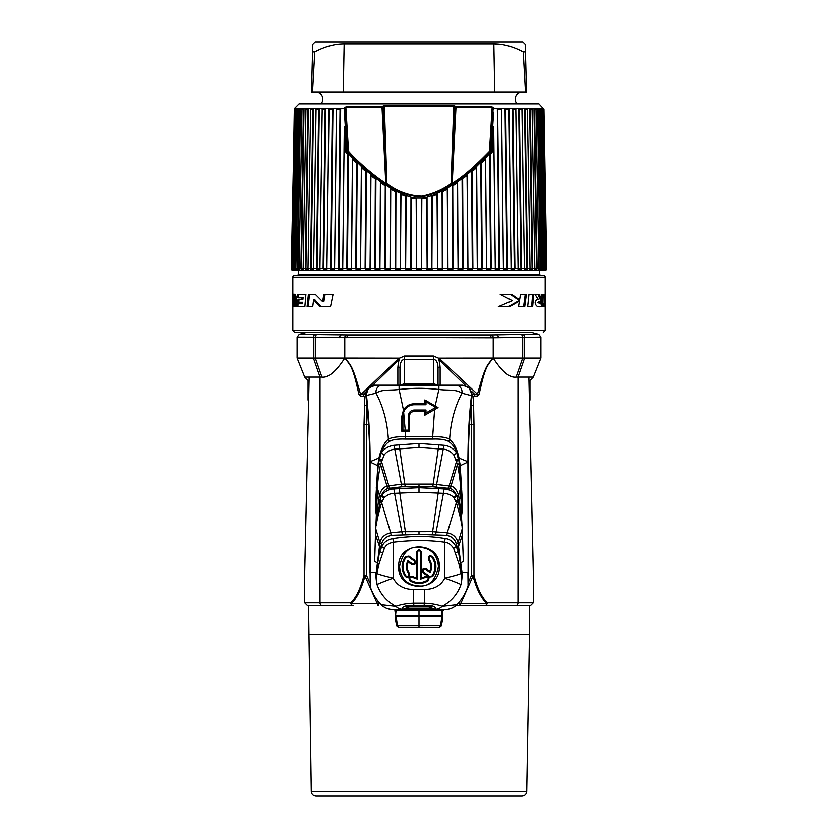 <?xml version="1.0" encoding="UTF-8"?>
<svg xmlns="http://www.w3.org/2000/svg" width="838" height="838" viewBox="0 0 838 838"><rect width="100%" height="100%" fill="white"/><g stroke="black" fill="none" stroke-linecap="round" stroke-linejoin="round"><path stroke-width="1.26" d="M429.925 796.1L431.612 796.1L429.925 796.1M394.017 796.1L392.582 796.1L394.017 796.1M382.872 796.1L336.038 796.1M311.286 791.418L526.714 791.418C526.4 794.267 524.808 795.828 521.959 796.1L316.041 796.1C313.192 795.828 311.6 794.267 311.286 791.418L308.541 605.644M513.181 796.1L503.292 796.1M308.541 634.209L529.459 634.209L526.714 791.418M353.259 605.644L353.259 605.644A2.86 2.21 -90 0 1 351.164 603.716A2.86 2.252 -132.7 0 1 350.787 602.784A2.86 2.472 90 0 0 353.259 605.644L307.588 605.644L304.728 602.784L350.787 602.784C356.14 597.672 360.55 588.517 364.017 575.318A2.86 1.173 15.1 0 0 364.98 575.989L377.215 603.465L351.164 603.716C356.684 598.531 361.283 589.292 364.98 575.989L366.499 575.318L364.017 575.318L364.017 424.646L366.499 424.709L367.023 406.409M455.809 605.644L529.459 605.644L529.459 634.209M396.594 625.976L395.19 617.774L395.222 610.64L396.06 610.493L395.285 618.266L396.594 625.976L398.469 627.547L439.531 627.547L440.442 625.881L441.343 625.902L439.479 627.494L398.5 627.515L396.636 625.923L397.422 625.913L398.469 627.547M395.19 612.547L394.813 609.771L393.839 609.687C388.654 609.603 384.443 607.948 381.175 604.701A46.279 46.279 0 0 1 370.249 586.694L370.071 572.312L375.99 572.312L376.995 584.495C380.4 594.142 386.685 601.412 395.85 606.314L381.175 604.701M387.711 608.702L391.566 609.551M392.624 609.645L393.525 609.676M381.217 604.743L383.008 606.293M383.511 606.649L385.187 607.644M379.405 602.784L377.215 603.465A2.86 1.561 90 0 0 378.724 605.644L377.948 601.035M468.285 582.557L471.501 575.318L473.02 575.989C476.372 588.538 480.97 597.787 486.836 603.716L460.785 603.465A2.86 1.561 90 0 1 459.276 605.644L530.412 605.644L459.276 605.644L459.276 602.784L460.785 603.465L473.02 575.989A2.86 1.173 -15.1 0 0 473.983 575.318L471.501 575.318L471.501 424.709L469.49 424.709M368.511 424.709L366.499 424.709L366.499 575.318L369.715 582.557M456.783 604.743L454.992 606.293M454.489 606.649L452.813 607.644M450.289 608.702L447.513 609.394M367.044 405.665L364.572 405.592L364.572 396.144L360.853 396.144L365.934 396.144M397.861 385.197L397.861 367.673L399.956 367.673L399.956 385.197L399.956 367.673C400.187 362.445 401.632 359.712 404.293 359.46L433.707 359.46A4.766 0.608 90 0 1 433.518 356.014L438.452 358.13L493.226 358.056C487.035 365.326 485.474 365.326 477.492 394.237L477.545 396.049L473.428 396.144L473.983 424.646L471.501 424.709L470.977 406.42M477.136 396.144L472.066 396.144M360.853 396.144L358.936 394.562C352.63 365.494 350.525 365.714 344.774 358.056L399.548 358.13L404.482 356.014L433.518 356.014M346.89 337.756A2.86 1.823 -90 0 1 348.713 334.896L299.229 334.331L306.635 332.34L531.365 332.34L538.771 334.331L540.887 337.086L491.11 337.756L297.113 337.086L297.113 358.056L304.728 377.1L321.928 377.1C328.307 378.022 335.923 371.674 344.774 358.056C350.965 365.326 352.526 365.326 360.508 394.237A2.566 0.754 -16.9 0 0 359.743 394.572L360.759 394.677L399.098 358.056M358.936 394.562L359.743 394.572M360.466 396.049L360.759 394.677L365.839 394.237M397.861 367.673C398.197 363.263 398.762 360.466 399.558 359.261L372.292 385.637M366.416 391.336L363.409 394.237L363.409 396.144L360.33 396.144M399.558 359.261L399.548 358.13M465.708 385.637L438.442 359.261C439.238 360.466 439.803 363.273 440.139 367.673L440.139 385.197M528.851 377.1L533.272 571.631L533.272 602.784L517.968 602.784L517.968 377.1L524.557 358.056L540.887 358.056L533.272 377.1L516.072 377.1C509.693 378.022 502.077 371.674 493.226 358.056L524.557 358.056L524.557 337.086A2.86 2.472 -90 0 0 522.723 334.331L491.477 334.896A2.86 1.875 -90.5 0 1 493.226 337.745L493.226 358.056C487.507 365.651 485.37 365.557 479.137 394.237L474.591 394.237L471.585 391.325M440.139 367.673L438.044 367.673C437.782 362.445 436.336 359.712 433.707 359.46L433.623 383.982L404.377 383.982L404.293 359.46A4.766 0.608 90 0 0 404.482 356.014M297.113 358.056L344.774 358.056L344.774 337.745A2.86 1.875 -89.5 0 1 346.523 334.896M308.981 380.431L308.059 380.431L308.059 400.072M533.272 377.1L529.941 380.431L529.019 380.431M309.149 377.1L304.728 571.631L304.728 602.784M473.983 424.646L473.983 575.318C477.115 587.773 481.536 596.939 487.213 602.784A2.86 2.252 132.7 0 1 486.836 603.716A2.86 2.21 90 0 1 484.741 605.644A2.86 2.472 -90 0 0 487.213 602.784L517.968 602.784A2.86 2.472 -90 0 1 515.485 605.644M477.545 396.049L479.137 394.237M472.15 394.237L474.591 394.237L474.591 396.144M438.452 358.13L438.442 359.261M478.414 395.253A1.906 1.142 -90 0 1 478.257 394.572A2.556 0.754 -163.1 0 0 477.492 394.237L438.903 358.056M438.044 367.673L438.044 385.197L438.044 367.673M436.912 385.197A4.766 3.457 180 0 0 433.623 383.982L433.675 385.197M401.088 385.197A4.766 3.457 180 0 1 404.377 383.982L404.325 385.197M491.477 334.896L348.713 334.896M531.365 332.34L294.725 332.34L292.829 330.434L292.829 277.116A1.906 1.906 0 0 1 294.725 275.21L543.275 275.21A1.906 1.906 0 0 1 545.171 277.116L292.829 277.116M339.62 337.651A2.86 1.98 -88.4 0 1 341.129 334.896M491.11 337.756A2.86 1.823 -90 0 0 489.287 334.896M498.38 337.651A2.86 1.98 -91.6 0 0 496.871 334.896M292.829 330.434L545.171 330.434L545.171 303.775L545.171 306.656L543.286 306.656L543.391 303.775L544.333 303.775L544.532 294.379L545.088 294.379L545.171 303.775L545.171 277.116M541.044 299.156L538.96 294.379L534.979 294.379L538.52 299.721C536.634 299.302 535.492 300.339 535.115 302.832C535.838 305.943 537.577 307.221 540.332 306.656L542.794 306.656L543.16 294.379L541.243 294.379L541.044 299.156L540.06 299.156L537.965 294.379M527.647 306.656L532.643 306.656L533.701 294.379L528.935 294.379L527.647 306.656M519.581 299.889L511.725 294.379L500.223 294.379L512.322 300.664L498.348 306.656L509.546 306.656L519.392 301.062L518.481 306.656L524.703 306.656L526.348 294.379L520.45 294.379L519.581 299.889L518.387 299.889L510.426 294.379M538.645 302.382L540.845 304.016L540.981 300.758L537.64 302.382L540.845 304.016M322.64 301.617L315.402 294.379L308.405 294.379L307.106 306.656L312.742 306.656L313.642 299.637L319.739 306.656L330.497 306.656L333.021 294.379L323.866 294.379L322.64 301.617L323.887 301.617L325.134 294.379M301.931 299.208L298.014 299.208L297.857 302.267L301.722 302.267L301.617 303.754L297.061 303.754L296.924 306.656L304.864 306.656L305.901 294.379L297.312 294.379L297.165 297.584L303.073 297.584L302.958 299.208L301.931 299.208L302.047 297.584M294.389 306.656L294.567 300.915C294.672 297.741 294.452 296.39 293.908 296.861L293.206 306.656L292.86 300.109C292.755 295.405 293.122 293.489 293.96 294.379C295.426 293.604 296.17 295.521 296.181 300.109L295.898 306.656L294.389 306.656M293.206 306.656L292.829 303.775M313.642 299.637L314.784 299.637L320.954 306.656M308.185 306.656L309.494 294.379M298.15 297.584L298.307 294.379M298.852 302.267L299.009 299.208M301.617 303.754L302.644 303.754L302.748 302.267L301.722 302.267M297.909 306.656L298.045 303.754M293.855 296.861L294.494 294.442M295.898 306.656L295.353 306.656L295.531 300.915C295.636 297.741 295.416 296.39 294.871 296.861L293.908 296.861M298.538 270.444L298.538 274.256L539.463 274.256L540.416 275.21L297.584 275.21L419 275.21M544.857 270.444L293.143 270.444L291.718 269.805L294.327 108.615L299.082 103.818L538.907 103.818L543.946 109.265L546.732 268.516L546.282 269.773L546.732 268.516L546.282 269.773L544.857 270.444M540.269 108.427L539.096 108.427L541.809 269.773L542.972 269.773L541.809 269.773L542.972 269.773L542.972 268.527L540.269 108.427L540.824 109.265L543.516 268.516L542.972 269.773L541.809 269.773L542.972 269.773M543.275 109.097L546.051 268.778M546.732 268.506L546.051 269.773M543.265 108.427L546.523 268.516L545.454 268.506L544.941 269.773L544.155 269.773L544.522 268.516L543.516 268.506L540.73 268.506L540.164 269.773L538.614 269.773L538.897 268.516L537.106 268.506L536.519 269.773L534.613 269.773L534.833 268.516L532.685 268.506L532.078 269.773L529.815 269.773L529.993 268.516L527.479 268.506L526.861 269.773L524.253 269.773L524.389 268.516L521.529 268.506L520.911 269.773L517.978 269.773L518.062 268.516L514.888 268.506L514.26 269.773L511.033 269.773L511.065 268.516L507.587 268.506L506.959 269.773L503.46 269.773L503.429 268.516L499.678 268.506L499.06 269.773L495.3 269.773L495.227 268.516L491.225 268.506L490.607 269.773L486.627 269.773L486.501 268.516L482.279 268.506L481.672 269.773L477.482 269.773L477.304 268.516L472.894 268.506L472.307 269.773L467.95 269.773L467.719 268.516L463.142 268.506L462.576 269.773L458.082 269.773L457.799 268.516L453.096 268.506L452.551 269.773L447.942 269.773L447.618 268.516L442.81 268.506L442.296 269.773L437.604 269.773L437.237 268.516L432.366 268.506L431.884 269.773L427.139 269.773L426.731 268.516L421.828 268.506L421.378 269.773L419 269.805L416.622 269.773L416.172 268.516L411.269 268.506L411.374 198.072L416.172 198.899L416.622 268.527L416.622 198.082L421.378 198.082L421.828 198.899L426.626 198.072L427.139 268.527L427.034 197.098L431.78 195.61L432.261 196.343L437.027 194.395L437.604 268.527L437.384 193.295L442.076 190.991L442.59 191.693L447.272 189.126L447.942 268.527L447.597 187.942L452.195 185.125L452.74 185.816L457.318 182.799L458.082 268.527L457.579 181.542L467.07 175.634L467.95 268.527L467.29 174.325L462.126 178.337M342.7 269.773L344.303 126.287L345.895 152.191L347.864 154.339L346.775 268.516L342.773 268.506L342.7 269.773L338.94 269.773L340.657 108.427L340.029 109.265L338.322 268.516L334.572 268.506L334.54 269.773L331.041 269.773L332.937 108.427L332.298 109.265L330.413 268.516L326.935 268.506L326.967 269.773L323.74 269.773L325.793 108.427L325.154 109.265L323.112 268.516L319.938 268.506L320.011 269.773L317.089 269.773L319.299 108.427L318.66 109.265L316.471 268.516L313.611 268.506L313.747 269.773L311.139 269.773L313.475 108.427L312.846 109.265L310.521 268.516L308.007 268.506L308.185 269.773L305.922 269.773L308.384 108.427L307.766 109.265L305.315 268.516L303.167 268.506L303.387 269.773L301.481 269.773L304.037 108.427L303.44 109.265L300.894 268.516L299.103 268.506L299.386 269.773L297.836 269.773L300.486 108.427L299.899 109.265L297.27 268.516L295.877 268.506L296.191 269.773L295.028 269.773L295.028 268.527L297.731 108.427L297.176 109.265L294.484 268.516L293.478 268.506L293.845 269.773L293.059 269.773L293.059 268.527L295.814 108.427L292.546 268.516L291.938 268.506L295.133 108.427L294.327 108.615M293.059 269.773L292.546 268.516L293.478 268.527L296.6 108.427L295.814 108.427M295.028 269.773L294.484 268.516L295.877 268.527L298.904 108.427L297.731 108.427M297.836 269.773L297.27 268.516L299.103 268.527L302.026 108.427L300.486 108.427M301.481 269.773L300.894 268.516L303.167 268.527L305.954 108.427L304.037 108.427M305.922 269.773L305.315 268.516L308.007 268.527L310.647 108.427L308.384 108.427M311.139 269.773L310.521 268.516L313.611 268.527L316.083 108.427L313.475 108.427M317.089 269.773L316.471 268.516L319.938 268.527L322.221 108.427L319.299 108.427M323.74 269.773L323.112 268.516L326.935 268.527L329.02 108.427L325.793 108.427M334.572 268.516L336.457 109.265L336.436 108.427L332.937 108.427M360.508 269.773L361.534 167.747L365.787 171.434L365.106 268.516L360.696 268.506L360.508 269.773L356.328 269.773L355.721 268.516L356.6 163.19L352.547 159.22L351.499 268.516L351.373 269.773L347.393 269.773L346.775 268.516L347.393 268.527L348.482 153.647L352.431 157.785L352.547 159.22M379.918 269.773L380.682 182.799L385.26 185.816L384.904 268.516L380.201 268.506L379.918 269.773L375.424 269.773L374.858 268.516L375.361 179.007L370.93 175.634L370.281 268.516L370.05 269.773L365.693 269.773L365.106 268.516L365.693 268.527L366.374 170.753L361.356 166.364L361.534 167.747M400.396 269.773L400.973 194.395L405.739 196.343L405.634 268.516L400.763 268.506L400.396 269.773L395.704 269.773L395.41 191.693L390.728 189.126L390.382 268.516L390.058 269.773L385.449 269.773L384.904 268.516L385.449 268.527L385.805 185.125L390.403 187.942L390.728 189.126M421.378 269.773L421.828 198.899M431.884 269.773L432.261 196.343M442.296 269.773L442.59 191.693M452.551 269.773L453.096 268.516L452.74 185.816M462.576 269.773L463.142 268.516L462.639 179.007M481.672 269.773L481.672 268.527L477.304 268.516L476.466 167.747L472.213 171.434L472.894 268.516L472.307 268.527L471.626 170.753L472.213 171.434M486.627 269.773L485.453 159.22L481.4 163.19L482.279 268.516L481.672 268.527L480.782 162.499L481.4 163.19M495.3 269.773L493.697 126.287L492.105 152.191L490.136 154.339L491.225 268.516L490.607 268.527L489.518 153.647L490.136 154.339M499.06 269.773L499.06 268.527L499.678 268.516L497.604 108.615L494.378 108.406L491.979 106.803L455.882 106.803L453.662 105.515L384.338 105.515L382.118 106.803L346.021 106.803L343.622 108.406L344.879 108.563L347.508 151.301L348.524 151.238L345.853 107.463A0.953 0.566 -90 0 1 346.021 106.803M501.564 108.427L505.063 108.427L505.702 109.265L507.587 268.516L503.46 268.527L501.564 108.427L503.429 268.516M512.207 108.427L508.98 108.427L511.065 268.516L514.26 268.527L512.207 108.427L512.846 109.265L514.888 268.516L514.26 268.527L514.26 269.773M518.701 108.427L515.779 108.427L518.062 268.516L520.911 268.527L518.701 108.427L519.34 109.265L521.529 268.516L520.911 268.527L520.911 269.773M524.525 108.427L521.917 108.427L524.389 268.516L526.861 268.527L524.525 108.427L525.154 109.265L527.479 268.516L526.861 268.527L526.861 269.773M529.616 108.427L527.353 108.427L529.993 268.516L532.078 268.527L529.616 108.427L530.234 109.265L532.685 268.516L532.078 268.527L532.078 269.773M533.963 108.427L532.046 108.427L534.833 268.516L536.519 268.527L533.963 108.427L534.56 109.265L537.106 268.516L536.519 268.527L536.519 269.773M537.514 108.427L535.974 108.427L538.897 268.516L540.164 268.527L537.514 108.427L538.101 109.265L540.73 268.516L540.164 269.773M542.186 108.427L541.4 108.427L544.522 268.516L542.71 109.265L545.454 268.516L544.941 269.773M294.536 108.615L291.268 268.506M410.861 269.773L411.269 268.516L410.861 269.773L406.116 269.773L405.634 268.516L406.221 195.61L410.966 197.098L411.374 198.072M338.94 269.773L338.322 268.516L342.7 268.527L344.303 126.287M331.041 269.773L330.413 268.516L334.54 268.527L336.436 108.427M340.657 108.427L343.622 108.406L344.188 109.055A0.817 0.649 91.6 0 1 344.209 109.202L344.376 112.135M543.946 109.265L543.673 108.615L543.757 109.265M506.959 269.773L505.063 108.427M493.697 126.287L495.3 268.527L499.06 268.527L497.343 108.427M493.624 112.135L491.12 151.448L490.261 151.867C474.015 168.396 461.246 179.206 451.944 184.276L451.567 184.182C442.873 190.31 433.057 194.51 422.132 196.773C409.457 196.553 397.558 192.352 386.433 184.182L382.798 107.421L382.118 106.803L382.034 107.463L345.853 107.463L344.188 109.055M476.466 167.747L476.644 166.364L490.9 152.013L492.105 152.191L489.476 151.238C473.784 167.37 461.361 178.012 452.206 183.166L455.966 107.463L455.882 106.803L455.202 107.421L454.468 106.761L455.139 106.133M493.792 109.202A0.817 0.649 -91.6 0 1 493.812 109.055L494.378 108.406M494.001 107.976L493.121 108.563L493.812 109.055M453.295 162.436L452.551 162.394L451.672 183.574L451.095 183.564L453.735 106.164L454.468 106.761L452.551 162.394L455.202 107.421L492.147 107.463L493.121 108.563L490.261 151.867L489.476 151.238L492.147 107.463A0.953 0.566 -90 0 0 491.979 106.803M426.626 198.072L426.877 197.318L421.566 198.26M437.027 194.395L437.279 193.484L431.947 195.715M447.272 189.126L447.523 188.089L442.213 191.054M457.318 182.799L457.548 181.637L452.3 185.156M467.07 175.634L467.29 174.325L476.644 166.364L477.482 269.773M485.453 159.22L485.569 157.785L489.518 153.647M385.889 183.794L386.905 183.564L385.857 183.438L386.056 184.276C376.461 178.704 358.454 163.934 347.739 151.867L348.524 151.238C358.842 162.949 376.346 177.541 385.784 183.166L382.034 107.463L383.532 106.761L385.449 162.394L384.705 162.436M356.328 269.773L356.328 268.527L360.508 268.527L361.356 166.364L347.1 152.013L347.508 151.301L346.88 151.448L344.209 109.202M375.361 179.007L375.874 178.337L366.374 170.753L365.787 171.434M375.874 178.337L380.41 181.542L380.682 182.799M385.26 185.816L385.7 185.156L380.452 181.637M395.41 191.693L395.787 191.054L390.477 188.089M395.787 191.054L400.616 193.295L400.973 194.395M405.739 196.343L406.053 195.715L400.721 193.484M416.172 198.899L416.434 198.26L411.123 197.318M472.307 269.773L472.307 268.527L467.95 268.527L467.95 269.773M458.082 269.773L458.082 268.527L462.576 268.527L462.073 178.326M447.942 269.773L447.942 268.527L452.551 268.527L452.195 185.125M437.604 269.773L437.604 268.527L442.296 268.527L442.076 190.991M427.139 269.773L427.139 268.527L431.884 268.527L431.78 195.61M416.622 269.773L416.622 268.527L421.378 268.527L421.378 198.082M345.895 152.191L347.1 152.013L346.88 151.448L345.895 152.191M347.864 154.339L348.482 153.647M356.6 163.19L357.218 162.499L356.328 268.527L351.373 268.527L352.431 157.785M380.41 181.542L379.918 268.527L370.05 268.527L370.93 175.634M351.373 269.773L351.373 268.527L347.393 268.527L347.393 269.773M453.662 105.515L453.735 106.164L384.265 106.164L383.532 106.761L382.861 106.133M452.111 183.794L451.095 183.564C442.433 189.681 432.754 193.871 422.048 196.123C409.709 195.914 397.987 191.724 386.905 183.564L384.338 105.515M370.05 269.773L370.05 268.527L365.693 268.527L365.693 269.773M375.424 269.773L375.927 178.326M400.616 193.295L400.396 268.527L390.058 268.527L390.403 187.942M390.058 269.773L390.058 268.527L385.449 268.527L385.449 269.773M395.704 269.773L395.924 190.991M406.116 269.773L406.116 268.527L410.861 268.527L410.966 197.098M490.607 269.773L490.607 268.527L486.627 268.527L485.569 157.785M320.985 103.818A7.144 7.144 0 0 0 315.675 91.897M525.436 51.862L526.484 91.897L494.745 91.897L493.854 43.859L344.146 43.859L343.255 91.897L494.745 91.897L311.516 91.897L312.763 44.341L315.203 41.9L522.797 41.9L525.237 44.341L525.436 51.862L523.226 51.862C513.013 46.488 503.219 43.827 493.854 43.859L500.642 44.299M517.015 103.818A7.144 7.144 0 0 1 522.325 91.897M517.79 49.243L523.226 51.862L525.447 91.897M344.146 43.859C334.739 43.838 324.955 46.499 314.774 51.862L312.564 51.862M312.553 91.897L314.774 51.862M294.725 109.097L294.735 108.427M291.949 269.773L291.949 268.789M544.218 306.656L544.229 303.775M541.819 306.656L542.186 294.379M540.981 300.758L537.64 302.382M531.585 306.656L532.654 294.379M508.216 306.656L518.198 301.062L519.392 301.062M523.561 306.656L525.227 294.379M545.004 303.775L544.333 303.775M470.956 405.665L473.428 405.592M469.647 388.025L472.098 395.903L472.129 394.007L468.662 387.386L462.817 385.197L454.259 385.197L458.732 385.197M472.14 395.41L472.098 395.903C469.741 414.642 468.463 436.619 468.285 461.853L468.086 585.615L467.929 572.312L462.01 572.312L458.03 542.794C456.626 537.273 453.044 533.953 447.272 532.821L432.24 531.669L402.125 531.721L390.728 532.821C384.694 534.141 381.101 537.462 379.97 542.794L376.189 572.794A4.766 1.529 -166.3 0 1 376.891 573.244C376.618 573.779 382.065 575.402 393.221 578.115C397.034 585.49 403.717 589.271 413.291 589.46L424.709 589.46C434.335 589.25 441.018 585.479 444.769 578.115A23.81 1.121 19.4 0 1 461.005 584.495L461.225 583.824C462.136 577.591 462.325 573.925 461.811 572.804L458.438 551.593L456.249 543.841C454.877 539.023 451.546 536.173 446.245 535.314L419 534.424L391.755 535.314C386.213 536.341 382.872 539.18 381.751 543.841L379.562 551.593L376.231 572.406A4.766 1.435 -167.2 0 1 376.985 572.836L376.891 573.244C376.231 574.04 376.189 577.571 376.775 583.824C375.874 577.413 375.675 573.737 376.189 572.794M439.531 627.547L441.406 625.976L442.768 618.266L442.841 610.64L444.161 609.676C449.346 609.603 453.557 607.948 456.825 604.701A46.279 46.279 0 0 0 467.751 586.694M443.145 609.655L444.507 609.676M440.442 625.881L397.422 625.913M395.243 616.496L419 616.496L419 615.752L396.028 615.752L397.39 625.609L396.615 625.777M396.06 610.493L441.794 610.431L442.705 610.473L442.81 612.547M444.161 609.676L434.817 609.153A16.372 0.712 0 0 1 419 609.687A16.372 0.712 0 0 1 403.183 609.153L402.848 609.079C402.093 607.456 403.308 606.377 406.493 605.832A4.766 1.163 89.4 0 0 407.184 606.901L430.816 606.901L431.926 608.063A13.377 0.587 0 0 1 419 608.493A13.377 0.587 0 0 1 406.074 608.063L407.184 606.901L430.816 606.901A4.766 1.163 90.6 0 0 431.507 605.832C434.587 606.303 435.802 607.382 435.152 609.079L434.817 609.153A4.766 4.599 -99.3 0 1 431.926 608.063M456.825 604.701L442.15 606.314C437.352 604.512 431.392 603.465 424.269 603.171L413.731 603.171C407.017 603.37 401.056 604.418 395.85 606.314A14.288 10.611 -92.8 0 0 402.01 609.205L393.839 609.676M461.811 572.804A4.766 1.529 -13.7 0 0 461.11 573.244C460.89 573.936 455.443 575.559 444.769 578.115L444.433 542.207C428.784 540.049 411.825 540.049 393.567 542.207L393.221 578.115A23.81 1.121 160.6 0 0 376.995 584.495M370.249 586.694L369.715 461.853C369.736 440.18 368.458 418.204 365.902 395.903L368.353 388.025M383.741 385.197L382.725 385.197M386.318 385.197L375.403 385.197C368.72 386.601 365.536 390.068 365.871 395.588L376.042 393.169C383.186 406.619 387.292 421.964 388.371 439.217C384.286 442.537 381.143 448.791 378.954 457.998L370.082 461.696C370.176 440.055 368.992 418.099 366.541 395.819L366.52 395.63C366.154 390.089 369.118 386.611 375.414 385.197L462.817 385.197L469.751 388.12M375.414 385.197L375.183 385.197C373.423 384.862 371.119 385.836 368.249 388.12M445.449 385.197L392.551 385.197M456.836 385.197L453.62 385.197M461.707 514.448C461.906 512.793 462.283 514.082 461.968 495.101L460.198 465.781L459.046 457.998C456.406 447.345 454.322 444.15 449.629 439.217C450.708 421.964 454.814 406.619 461.958 393.179A7.448 6.683 109.3 0 0 455.715 385.197L456.878 385.197M469.846 388.224L462.817 385.197M381.007 385.197L382.275 385.197A7.448 6.683 70.7 0 0 376.042 393.169C382.557 388.968 389.345 390.738 399.098 389.461C414.758 387.931 423.033 387.91 438.903 389.461C448.634 390.728 455.411 388.958 461.958 393.179L471.48 395.63C469.196 414.412 468.013 436.43 467.918 461.696L468.285 572.312M467.918 461.696L459.056 458.072M381.751 543.841A1.906 0.922 -164.9 0 1 379.97 542.794L375.791 528.883L377.456 488.47C377.509 482.332 378.556 474.329 380.578 464.472L383.993 455.306C386.381 451.818 389.974 449.776 394.761 449.178L419 447.513L443.239 449.178C447.492 449.493 451.085 451.535 454.007 455.306A4.766 1.948 142.4 0 1 456.762 453.044C454.95 447.398 452.007 443.417 447.953 441.092C444.894 439.5 439.803 438.84 432.67 439.081L405.33 439.081C398.239 438.829 393.148 439.5 390.047 441.092C386.213 443.145 383.28 447.125 381.238 453.044C384.014 448.78 388.245 446.204 393.933 445.303L419 443.47L444.067 445.303C449.126 445.847 453.358 448.424 456.762 453.044L459.046 461.623L459.151 458.69M461.738 488.208L461.529 488.24A4.766 0.576 -4.4 0 0 460.544 488.47L461.717 514.438L461.529 488.24L459.046 461.623M454.007 455.306L457.422 464.472C459.423 474.35 460.471 482.353 460.544 488.47L458.606 495.143C456.469 489.581 453.934 486.585 450.991 486.155L432.817 484.113L401.632 484.155L387.009 486.155C383.647 487.077 381.101 490.073 379.394 495.143L376.66 514.626M456.249 543.841A1.906 0.922 -15.1 0 0 458.03 542.794L462.209 528.883L463.33 561.46L460.491 562.968A4.766 1.498 -17.5 0 0 458.931 563.817L453.651 548.387C450.907 544.407 447.838 542.343 444.433 542.207A4.766 0.838 -81.4 0 1 445.282 538.614C429.098 535.723 411.584 535.723 392.718 538.614A4.766 0.838 -98.6 0 1 393.567 542.207C388.842 543.087 385.773 545.14 384.349 548.387L379.069 563.817L376.985 572.825M462.209 528.883L461.34 514.626L458.606 495.143A1.906 0.922 -15.2 0 1 456.909 496.169L458.093 500.401L459.538 499.867M461.015 572.836A4.766 1.425 -12.8 0 1 461.769 572.406L461.225 583.824C461.822 577.738 461.79 574.219 461.11 573.244L458.931 563.817M435.99 609.205A14.288 10.611 -87.2 0 0 442.15 606.314C451.273 601.475 457.548 594.194 461.005 584.495M439.28 566.603C440.495 592.801 397.442 592.749 398.72 566.603C397.558 540.374 440.537 540.458 439.28 566.603L438.452 566.603C435.613 579.959 429.475 586.432 420.016 585.992C411.688 585.731 401.004 582.651 399.548 566.603C402.387 553.237 408.535 546.774 417.994 547.214C426.343 547.497 436.986 550.566 438.452 566.603M417.282 552.315L417.282 579.058L412.338 577.267C409.855 577.057 409.248 578.031 410.526 580.168C416.172 583.405 421.818 583.405 427.474 580.168C428.752 578.031 428.145 577.057 425.662 577.267L420.718 579.058L420.718 552.315C419.576 550.105 418.434 550.105 417.282 552.315L416.413 552.326L416.413 578.021L412.788 576.534C409.049 576.219 408.127 577.675 410.033 580.902C416.004 584.306 421.975 584.316 427.946 580.923C429.873 577.696 428.962 576.24 425.212 576.534L421.587 578.021L421.587 552.315C419.859 548.995 418.131 549.005 416.413 552.326M423.766 572.186L429.548 576.387L431.947 576.01C436.001 569.735 436.001 563.461 431.947 557.197C429.716 556.086 428.794 556.757 429.171 559.218C432.02 563.482 432.324 567.923 430.083 572.532L425.788 569.411C423.326 569.033 422.656 569.966 423.766 572.186L423.274 572.888L429.046 577.078L432.68 576.513C436.975 569.903 436.965 563.293 432.67 556.673C429.297 555.028 427.904 556.044 428.501 559.742C430.942 563.356 431.371 567.179 429.779 571.223L426.301 568.709C422.593 568.164 421.587 569.557 423.274 572.888M407.917 560.674L412.212 563.796C414.674 564.163 415.344 563.241 414.234 561.02L408.452 556.82L406.053 557.197C401.999 563.471 401.999 569.735 406.053 576.01C408.284 577.12 409.206 576.45 408.829 573.988C405.98 569.725 405.676 565.283 407.917 560.674L408.221 561.984C406.629 566.038 407.059 569.871 409.51 573.475C410.086 577.173 408.693 578.189 405.33 576.534C401.035 569.934 401.025 563.325 405.309 556.704L408.954 556.128L414.726 560.318C416.413 563.66 415.407 565.053 411.699 564.508L408.221 561.984M455.558 553.049A4.766 1.393 -22.8 0 1 458.438 551.593L456.197 546.816C452.949 541.516 449.304 538.782 445.282 538.614M392.718 538.614C387.125 539.766 383.49 542.5 381.803 546.816L379.562 551.593A4.766 1.393 -157.2 0 1 382.442 553.049M453.651 548.387A4.766 1.435 -29 0 1 456.197 546.816L458.669 546.261M457.234 546.68L458.648 546.093L462.513 534.581M402.345 534.466L394.551 493.352L419 492.294L443.449 493.352C448.079 493.634 451.525 495.069 453.808 497.636L456.364 502.674C463.833 528.904 460.313 522.577 462.021 525.583M380.766 546.68L379.352 546.093L375.487 534.581L375.791 528.883M384.349 548.387A4.766 1.435 -151 0 0 381.803 546.816L379.331 546.261M378.378 461.413L378.954 461.623L379.551 458.784L378.954 457.998L377.802 465.781L376.032 495.101C375.728 514.888 376.084 512.416 376.293 514.448M379.069 563.817A4.766 1.508 -162.4 0 0 377.509 562.968L374.67 561.46L375.487 534.581M376.105 523.97L381.091 496.169A1.906 0.922 -164.8 0 1 379.394 495.143L377.456 488.47A4.766 0.576 4.4 0 0 376.471 488.24L376.283 514.438M378.86 458.512L376.262 488.208M369.715 572.312L370.082 461.696M381.835 459.894A4.766 1.393 19.6 0 0 379.551 458.784L381.238 453.044A4.766 1.948 37.6 0 1 383.993 455.306M365.902 395.903L366.541 395.819M368.154 388.224L375.393 385.197M399.098 385.197L399.098 389.461L403.466 410.044C405.917 406.011 409.51 403.916 414.234 403.759L424.856 403.759L425.997 404.733L414.234 404.733C409.855 404.901 406.566 406.849 404.377 410.557L403.644 412.139L405.215 430.145L408.378 430.145L409.478 431.381L409.478 416.14L408.357 416.14L408.378 430.145M438.903 385.197L438.903 389.461L435.184 405.927L438.044 407.572L424.856 415.187L425.976 413.029L435.027 407.771L435.152 407.038L435.739 407.373L435.027 407.771M472.129 394.007L471.48 395.63M447.953 441.092A1.906 1.561 -53.5 0 0 449.629 439.217C446.235 437.331 440.579 436.514 432.67 436.776L434.608 409.562L433.937 408.399M438.044 407.572L435.739 407.373M424.856 403.759L424.856 399.956L426.008 401.769L435.152 407.038M409.478 431.381L405.267 431.381L405.33 436.776C397.463 436.514 391.807 437.321 388.371 439.217A1.906 1.561 -126.6 0 0 390.047 441.092M409.478 416.14C409.709 413.302 411.29 411.709 414.234 411.385L424.856 411.385L424.856 415.187M424.856 399.956L435.184 405.927L434.692 406.776M402.889 430.135L401.863 431.381L405.267 431.381L405.215 430.145L402.889 430.135L402.931 416.14L403.644 412.139M401.863 431.381L401.863 416.14L403.466 410.044L404.377 410.557M455.966 501.47A4.766 1.393 159.2 0 1 458.093 500.401L458.344 501.648C462.157 521.906 461.392 521.205 461.895 523.97M446.245 535.314A1.906 0.985 -77.7 0 0 447.272 532.821L456.364 502.674A4.766 1.414 159.3 0 1 458.344 501.648M435.655 534.466L443.449 493.352A4.766 0.807 95.4 0 1 444.276 488.983C449.765 489.56 453.829 491.602 456.448 495.09C454.395 490.995 452.143 488.774 449.713 488.449L432.785 486.805L438.326 448.529A4.766 0.618 95.7 0 1 438.955 444.569M375.979 525.583C377.414 523.74 374.764 526.065 381.636 502.674L384.192 497.636C387.585 494.682 391.042 493.257 394.551 493.352A4.766 0.807 84.6 0 0 393.724 488.983L419 487.716L444.276 488.983M432.785 486.805L401.852 486.826L388.287 488.449C385.595 489.025 383.343 491.236 381.552 495.09C385.48 491.047 389.544 489.004 393.724 488.983M391.755 535.314A1.906 0.985 -102.3 0 1 390.728 532.821L381.636 502.674A4.766 1.414 20.7 0 0 379.656 501.648M382.034 501.47A4.766 1.393 20.8 0 0 379.907 500.401L378.462 499.867M383.605 498.38A4.766 2.011 39.2 0 0 381.091 496.169L381.552 495.09A4.766 2.064 43.8 0 1 384.192 497.636M453.808 497.636A4.766 2.064 136.2 0 1 456.448 495.09L456.909 496.169A4.766 2.011 140.8 0 0 454.395 498.38M401.863 416.14L402.931 416.14M426.008 401.769L425.997 404.733M414.234 411.385L414.234 410.012C410.662 410.295 408.703 412.348 408.357 416.14M414.234 410.012L425.987 410.012L425.976 413.029M424.856 411.385L425.987 410.012M420.718 552.315L421.587 552.315M417.282 579.058L416.413 578.021M412.338 577.267L412.788 576.534M410.526 580.168L410.033 580.902M427.474 580.168L427.946 580.923M420.718 579.058L421.587 578.021M431.947 557.197L432.67 556.673M429.171 559.218L428.501 559.742M430.083 572.532L429.779 571.223M425.788 569.411L426.301 568.709M429.548 576.387L429.046 577.078M431.947 576.01L432.68 576.513M412.212 563.796L411.699 564.508M414.234 561.02L414.726 560.318M408.452 556.82L408.954 556.128M406.053 557.197L405.309 556.704M406.053 576.01L405.33 576.534M408.829 573.988L409.51 573.475M441.406 625.976L440.474 625.588L441.825 617.774L441.794 610.431M458.596 602.784L460.052 601.035M364.017 424.646L364.572 405.592M315.277 334.331A2.86 2.472 -90 0 0 313.443 337.086L313.443 358.056L320.032 377.1L320.032 602.784A2.86 2.472 -90 0 0 322.515 605.644M317.173 334.341A2.86 2.472 -89 0 0 315.329 337.106L315.329 358.056L321.928 377.1M520.827 334.341A2.86 2.472 -91 0 1 522.671 337.106L522.671 358.056L516.072 377.1M538.771 334.331L522.723 334.331M294.567 300.915L295.531 300.915M295.29 109.265L294.714 109.265M297.176 109.265L296.223 109.265M299.899 109.265L298.569 109.265M303.44 109.265L301.743 109.265M307.766 109.265L305.713 109.265M312.846 109.265L310.458 109.265M318.66 109.265L315.936 109.265M325.154 109.265L322.127 109.265M332.298 109.265L328.988 109.265M340.029 109.265L336.457 109.265M501.543 109.265L497.971 109.265M509.012 109.265L505.702 109.265M515.862 109.265L512.846 109.265M522.064 109.265L519.34 109.265M527.542 109.265L525.154 109.265M532.287 109.265L530.234 109.265M536.257 109.265L534.56 109.265M539.431 109.265L538.101 109.265M541.777 109.265L540.824 109.265M543.286 109.265L542.71 109.265M295.605 108.615L294.966 108.615M297.511 108.615L296.443 108.615M300.245 108.615L298.768 108.615M303.796 108.615L301.91 108.615M308.133 108.615L305.849 108.615M313.223 108.615L310.573 108.615M319.037 108.615L316.031 108.615M325.532 108.615L322.19 108.615M332.676 108.615L329.009 108.615M340.396 108.615L336.447 108.615M501.553 108.615L497.604 108.615M508.991 108.615L505.324 108.615M515.81 108.615L512.468 108.615M521.969 108.615L518.963 108.615M527.427 108.615L524.777 108.615M532.14 108.615L529.867 108.615M536.09 108.615L534.204 108.615M539.232 108.615L537.755 108.615M541.558 108.615L540.489 108.615M543.034 108.615L542.395 108.615M419 627.484L419 616.496L442.736 616.496L442.705 610.473M395.264 610.535L395.243 615.511M406.074 608.063A4.766 4.599 -80.7 0 1 403.183 609.153L402.01 609.205M406.493 605.832L413.804 605.79L413.731 603.171A23.81 0.953 88.9 0 1 413.291 589.46M424.122 606.869L424.196 605.79L413.804 605.79L413.878 606.869M431.507 605.832L424.196 605.79L424.269 603.171A23.81 0.953 91.1 0 0 424.709 589.46M467.918 462.031L459.716 465.928M456.165 459.894A4.766 1.393 160.4 0 1 458.449 458.784L459.088 458.543M449.713 488.449A1.906 1.163 -68.7 0 0 450.991 486.155L457.422 464.472A4.766 1.33 163.5 0 1 459.381 463.571L459.905 463.383M435.152 609.079A4.766 4.693 -126.8 0 1 432.052 608.032A3.813 3.719 78.8 0 0 429.726 607.173M402.848 609.079A4.766 4.693 -53.2 0 0 405.948 608.032A3.813 3.719 101.2 0 1 408.274 607.173M432.23 534.435L438.211 492.901A4.766 0.618 93.5 0 1 438.84 488.418M419 534.424L419 531.701M405.77 534.435L399.789 492.901A4.766 0.618 86.5 0 0 399.16 488.418M378.284 465.928L370.082 462.031M382.128 501.218A4.766 1.467 22.3 0 0 379.97 500.066A1.906 0.545 -171.7 0 1 378.504 499.5L377.048 495.279L376.032 495.101M388.287 488.449A1.906 1.163 -111.3 0 1 387.009 486.155L380.578 464.472A4.766 1.33 16.5 0 0 378.619 463.571L378.095 463.383M389.911 487.967A1.906 1.068 -105.6 0 1 388.759 485.569L381.437 461.256A4.766 1.383 18.8 0 0 379.247 460.209M432.67 439.081L432.67 436.776L405.33 436.776L405.33 439.081M436.148 486.826L443.239 449.178A4.766 0.796 98 0 1 444.067 445.303M458.753 460.209A4.766 1.383 161.2 0 0 456.563 461.256L449.241 485.569A1.906 1.068 -74.4 0 1 448.089 487.967M461.968 495.101L460.952 495.279L459.496 499.5A1.906 0.545 -8.3 0 1 458.03 500.066A4.766 1.467 157.7 0 0 455.872 501.218M419 492.294L419 487.716M393.933 445.303A4.766 0.796 82 0 1 394.761 449.178L401.852 486.826M405.215 486.805L399.674 448.529A4.766 0.618 84.3 0 0 399.045 444.569M419 447.513L419 443.47M419 486.794L419 484.144M414.234 403.759L414.234 404.733M398.72 566.603L399.548 566.603M425.662 577.267L425.212 576.534M441.825 617.774L442.736 617.774L442.736 616.496M441.794 618.098L442.81 617.774M419 610.41L419 615.752L442.736 615.511M441.375 625.756L442.768 618.266M395.19 617.774L396.018 617.774M396.049 618.098L395.232 618.266M324.809 796.1L326.705 796.1M304.728 377.1L308.059 380.431M529.941 380.431L529.941 400.072M297.113 337.086L299.229 334.331M540.887 337.086L540.887 358.056M545.171 330.434L543.275 332.34M539.463 274.256L539.463 270.444M298.538 274.256L297.584 275.21M533.272 602.784L530.412 605.644M384.862 385.333L383.794 385.197M379.216 385.197L380.546 385.197"/></g></svg>
